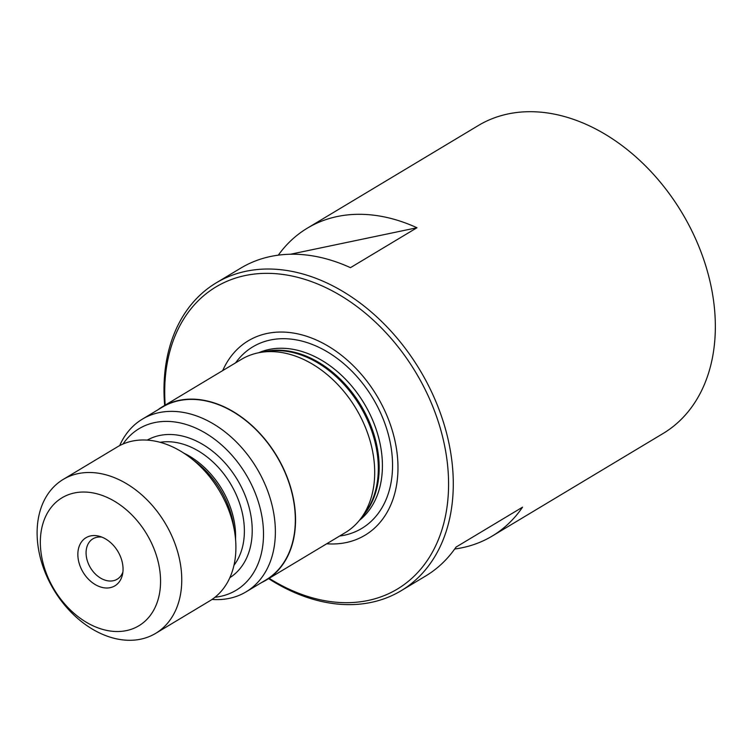 <?xml version="1.0" encoding="UTF-8"?>
<svg xmlns="http://www.w3.org/2000/svg" width="752" height="752" viewBox="0 0 752 752"><rect width="100%" height="100%" fill="white"/><g stroke="black" fill="none" stroke-linecap="round" stroke-linejoin="round"><path stroke-width="1.13" d="M164.66 405.431A179.568 129.767 59 0 1 216.219 282.855L240.828 268.079A179.568 129.767 59 0 1 350.441 267.665L416.956 227.743A179.568 129.767 -121 0 0 307.342 228.157L478.272 125.556A179.568 129.767 59 0 1 508.117 113.928A179.568 129.767 59 0 1 701.099 252.193A179.568 129.767 59 0 1 663.104 433.481L492.175 536.082A179.568 129.767 -121 0 0 522.546 507.168L456.032 547.089A179.568 129.767 59 0 1 425.66 576.004L401.051 590.781A179.568 129.767 59 0 1 268.624 578.636M122.896 572.065A23.566 17.033 59 0 1 117.19 579.219A23.566 17.033 59 0 1 87.946 562.599A23.566 17.033 59 0 1 92.928 538.808A23.566 17.033 59 0 1 101.934 537.144M80.079 566.049A28.059 20.276 59 0 1 99.433 536.298A28.059 20.276 59 0 1 120.828 557.514A28.059 20.276 59 0 1 122.463 574.66A28.059 20.276 59 0 1 102.911 587.603A28.059 20.276 59 0 1 80.079 566.049M154.649 550.426A74.636 53.937 59 0 1 126.458 630.599A74.636 53.937 59 0 1 46.257 573.137A74.636 53.937 59 0 1 74.448 492.955A74.636 53.937 59 0 1 154.649 550.426M174.633 542.728A89.789 64.888 59 0 1 155.645 633.372A89.789 64.888 59 0 1 44.227 570.054A89.789 64.888 59 0 1 63.224 479.409A89.789 64.888 59 0 1 174.633 542.728M63.224 479.409L117.368 446.904A89.789 64.888 59 0 1 190.209 457.648A89.789 64.888 59 0 1 228.787 510.223A89.789 64.888 59 0 1 234.568 531.532A89.789 64.888 59 0 1 209.789 600.867L155.645 633.372M123.027 444.009A94.244 68.112 59 0 1 191.628 426.356A94.244 68.112 59 0 1 256.028 495.136A94.244 68.112 59 0 1 215.006 597.238M119.681 445.607A100.73 72.794 59 0 1 142.391 419.127A100.73 72.794 59 0 1 267.383 490.163A100.73 72.794 59 0 1 246.073 591.852A100.73 72.794 59 0 1 212.026 599.438M142.391 419.127L162.347 407.142A100.73 72.794 59 0 1 287.339 478.187A100.73 72.794 59 0 1 266.029 579.877L246.073 591.852M157.685 409.943A101.012 72.991 59 0 1 162.206 406.907A101.012 72.991 59 0 1 287.537 478.14A101.012 72.991 59 0 1 266.17 580.112A101.012 72.991 59 0 1 261.367 582.668M162.206 406.907L241.354 359.4A101.012 72.991 59 0 1 260.963 352.34A101.012 72.991 59 0 1 366.694 430.633A101.012 72.991 59 0 1 360.772 518.607A101.012 72.991 59 0 1 345.318 532.604L266.17 580.112M222.724 370.576A113.392 81.949 59 0 1 304.748 335.683A113.392 81.949 59 0 1 388.981 420.763A113.392 81.949 59 0 1 326.697 543.781M165.196 405.112A176.203 127.332 59 0 1 269.46 273.371A176.203 127.332 59 0 1 434.6 411.203A176.203 127.332 59 0 1 415.621 574.697A176.203 127.332 59 0 1 269.169 578.316M216.219 282.855A179.568 129.767 59 0 1 439.036 409.492A179.568 129.767 59 0 1 401.051 590.781M454.687 549.007A179.568 129.767 -121 0 0 492.175 536.082M307.342 228.157A179.568 129.767 -121 0 0 278.306 255.163M416.956 227.743L290.469 254.242M190.209 457.648L195.877 461.991A75.943 54.887 59 0 1 228.505 506.463A75.943 54.887 59 0 1 233.393 524.492L234.568 531.532M183.817 453.127A74.636 53.937 59 0 1 229.689 505.382A74.636 53.937 59 0 1 235.545 539.297M160.129 442.308A74.636 53.937 59 0 1 238.459 500.118A74.636 53.937 59 0 1 233.957 565.297M147.26 440.108A80.248 57.989 59 0 1 245.857 497.269A80.248 57.989 59 0 1 229.849 577.686M260.963 352.34L267.486 351.306A98.427 71.13 59 0 1 370.52 427.606A98.427 71.13 59 0 1 364.748 513.334L360.772 518.607M263.632 351.917A98.202 70.97 59 0 1 371.385 427.014A98.202 70.97 59 0 1 362.398 516.464M258.763 352.735A98.202 70.97 59 0 1 374.628 425.068A98.202 70.97 59 0 1 359.39 520.365M235.62 362.831A105.872 76.507 59 0 1 312.635 344.585A105.872 76.507 59 0 1 384.15 421.534A105.872 76.507 59 0 1 339.594 536.044"/></g></svg>

